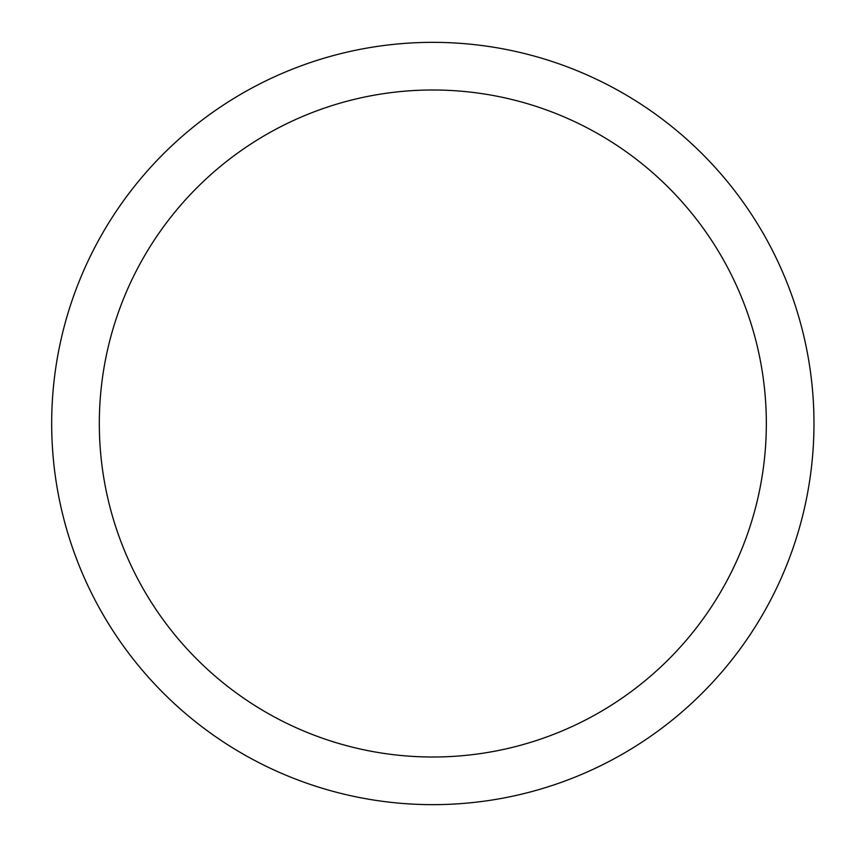 <?xml version="1.0" encoding="UTF-8"?>
<svg xmlns="http://www.w3.org/2000/svg" width="847" height="847" viewBox="0 0 847 847"><rect width="100%" height="100%" fill="white"/><g stroke="black" fill="none" stroke-linecap="round" stroke-linejoin="round"><path stroke-width="1.27" d="M432.828 42.35A381.15 381.15 0 0 1 813.978 423.5A381.15 381.15 0 0 1 432.828 804.65A381.15 381.15 0 0 1 51.678 423.5A381.15 381.15 0 0 1 432.828 42.35M432.828 757.006A333.506 333.506 0 0 1 99.321 423.5A333.506 333.506 0 0 1 432.828 89.994A333.506 333.506 0 0 1 766.334 423.5A333.506 333.506 0 0 1 432.828 757.006"/></g></svg>
